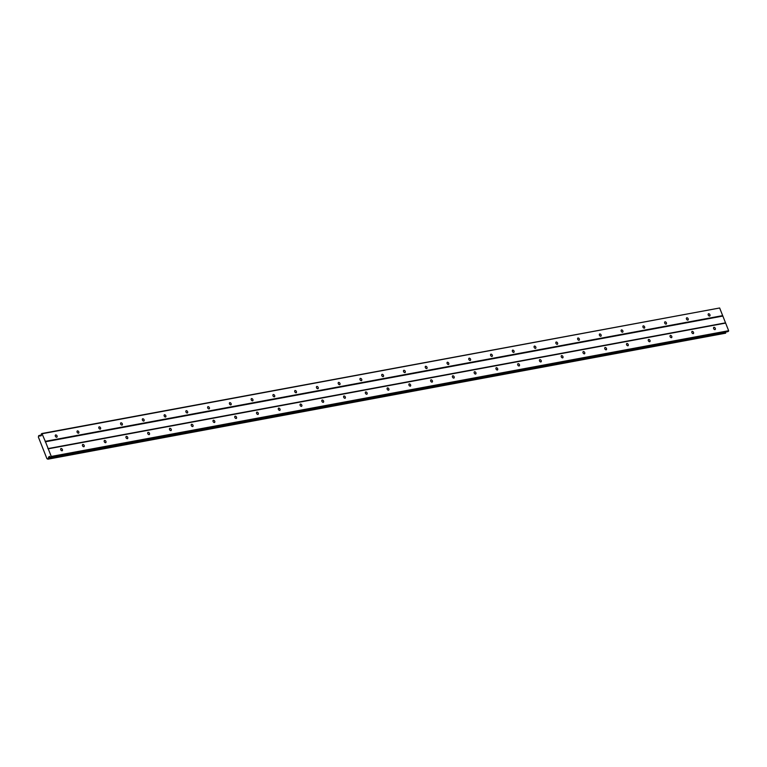 <?xml version="1.0" encoding="UTF-8"?>
<svg xmlns="http://www.w3.org/2000/svg" width="767" height="767" viewBox="0 0 767 767"><rect width="100%" height="100%" fill="white"/><g stroke="black" fill="none" stroke-linecap="round" stroke-linejoin="round"><path stroke-width="1.15" d="M709.696 316.033A1.304 0.93 56 0 0 708.487 313.761A1.304 0.93 56 0 0 709.696 316.033M56.806 437.209A1.304 0.93 56 0 0 55.598 434.937A1.304 0.93 56 0 0 56.806 437.209M78.56 433.173A1.304 0.93 56 0 0 77.362 430.901A1.304 0.93 56 0 0 78.56 433.173M100.324 429.127A1.304 0.93 56 0 0 99.125 426.855A1.304 0.93 56 0 0 100.324 429.127M122.087 425.091A1.304 0.93 56 0 0 120.889 422.818A1.304 0.93 56 0 0 122.087 425.091M143.851 421.054A1.304 0.93 56 0 0 142.652 418.782A1.304 0.93 56 0 0 143.851 421.054M165.614 417.008A1.304 0.93 56 0 0 164.416 414.746A1.304 0.93 56 0 0 165.614 417.008M187.378 412.972A1.304 0.93 56 0 0 186.18 410.7A1.304 0.93 56 0 0 187.378 412.972M209.142 408.936A1.304 0.93 56 0 0 207.943 406.663A1.304 0.93 56 0 0 209.142 408.936M230.905 404.89A1.304 0.93 56 0 0 229.707 402.627A1.304 0.93 56 0 0 230.905 404.89M252.669 400.853A1.304 0.93 56 0 0 251.471 398.581A1.304 0.93 56 0 0 252.669 400.853M274.433 396.817A1.304 0.93 56 0 0 273.234 394.545A1.304 0.93 56 0 0 274.433 396.817M296.196 392.771A1.304 0.93 56 0 0 294.998 390.508A1.304 0.93 56 0 0 296.196 392.771M317.96 388.735A1.304 0.93 56 0 0 316.752 386.463A1.304 0.93 56 0 0 317.96 388.735M339.723 384.698A1.304 0.93 56 0 0 338.515 382.426A1.304 0.93 56 0 0 339.723 384.698M361.487 380.662A1.304 0.93 56 0 0 360.279 378.39A1.304 0.93 56 0 0 361.487 380.662M383.251 376.616A1.304 0.93 56 0 0 382.043 374.344A1.304 0.93 56 0 0 383.251 376.616M405.005 372.58A1.304 0.93 56 0 0 403.806 370.308A1.304 0.93 56 0 0 405.005 372.58M426.768 368.543A1.304 0.93 56 0 0 425.57 366.271A1.304 0.93 56 0 0 426.768 368.543M448.532 364.498A1.304 0.93 56 0 0 447.334 362.235A1.304 0.93 56 0 0 448.532 364.498M470.296 360.461A1.304 0.93 56 0 0 469.097 358.189A1.304 0.93 56 0 0 470.296 360.461M492.059 356.425A1.304 0.93 56 0 0 490.861 354.153A1.304 0.93 56 0 0 492.059 356.425M513.823 352.379A1.304 0.93 56 0 0 512.624 350.116A1.304 0.93 56 0 0 513.823 352.379M535.587 348.343A1.304 0.93 56 0 0 534.388 346.07A1.304 0.93 56 0 0 535.587 348.343M557.35 344.306A1.304 0.93 56 0 0 556.152 342.034A1.304 0.93 56 0 0 557.35 344.306M579.114 340.26A1.304 0.93 56 0 0 577.915 337.998A1.304 0.93 56 0 0 579.114 340.26M600.877 336.224A1.304 0.93 56 0 0 599.679 333.952A1.304 0.93 56 0 0 600.877 336.224M622.641 332.188A1.304 0.93 56 0 0 621.443 329.915A1.304 0.93 56 0 0 622.641 332.188M644.405 328.142A1.304 0.93 56 0 0 643.197 325.879A1.304 0.93 56 0 0 644.405 328.142M666.168 324.105A1.304 0.93 56 0 0 664.96 321.833A1.304 0.93 56 0 0 666.168 324.105M687.932 320.069A1.304 0.93 56 0 0 686.724 317.797A1.304 0.93 56 0 0 687.932 320.069M715.065 329.599A1.304 0.93 56 0 0 713.866 327.327A1.304 0.93 56 0 0 715.065 329.599M62.175 450.775A1.304 0.93 56 0 0 60.977 448.513A1.304 0.93 56 0 0 62.175 450.775M83.939 446.739A1.304 0.93 56 0 0 82.74 444.467A1.304 0.93 56 0 0 83.939 446.739M105.702 442.703A1.304 0.93 56 0 0 104.504 440.431A1.304 0.93 56 0 0 105.702 442.703M127.466 438.666A1.304 0.93 56 0 0 126.267 436.394A1.304 0.93 56 0 0 127.466 438.666M149.229 434.621A1.304 0.93 56 0 0 148.021 432.348A1.304 0.93 56 0 0 149.229 434.621M170.993 430.584A1.304 0.93 56 0 0 169.785 428.312A1.304 0.93 56 0 0 170.993 430.584M192.757 426.548A1.304 0.93 56 0 0 191.549 424.276A1.304 0.93 56 0 0 192.757 426.548M214.52 422.502A1.304 0.93 56 0 0 213.312 420.239A1.304 0.93 56 0 0 214.52 422.502M236.274 418.466A1.304 0.93 56 0 0 235.076 416.193A1.304 0.93 56 0 0 236.274 418.466M258.038 414.429A1.304 0.93 56 0 0 256.84 412.157A1.304 0.93 56 0 0 258.038 414.429M279.802 410.383A1.304 0.93 56 0 0 278.603 408.121A1.304 0.93 56 0 0 279.802 410.383M301.565 406.347A1.304 0.93 56 0 0 300.367 404.075A1.304 0.93 56 0 0 301.565 406.347M323.329 402.311A1.304 0.93 56 0 0 322.13 400.038A1.304 0.93 56 0 0 323.329 402.311M345.092 398.265A1.304 0.93 56 0 0 343.894 396.002A1.304 0.93 56 0 0 345.092 398.265M366.856 394.228A1.304 0.93 56 0 0 365.658 391.956A1.304 0.93 56 0 0 366.856 394.228M388.62 390.192A1.304 0.93 56 0 0 387.421 387.92A1.304 0.93 56 0 0 388.62 390.192M410.383 386.146A1.304 0.93 56 0 0 409.185 383.883A1.304 0.93 56 0 0 410.383 386.146M432.147 382.11A1.304 0.93 56 0 0 430.949 379.838A1.304 0.93 56 0 0 432.147 382.11M453.911 378.073A1.304 0.93 56 0 0 452.712 375.801A1.304 0.93 56 0 0 453.911 378.073M475.674 374.037A1.304 0.93 56 0 0 474.466 371.765A1.304 0.93 56 0 0 475.674 374.037M497.438 369.991A1.304 0.93 56 0 0 496.23 367.729A1.304 0.93 56 0 0 497.438 369.991M519.201 365.955A1.304 0.93 56 0 0 517.993 363.683A1.304 0.93 56 0 0 519.201 365.955M540.965 361.919A1.304 0.93 56 0 0 539.757 359.646A1.304 0.93 56 0 0 540.965 361.919M562.729 357.873A1.304 0.93 56 0 0 561.521 355.61A1.304 0.93 56 0 0 562.729 357.873M584.483 353.836A1.304 0.93 56 0 0 583.284 351.564A1.304 0.93 56 0 0 584.483 353.836M606.246 349.8A1.304 0.93 56 0 0 605.048 347.528A1.304 0.93 56 0 0 606.246 349.8M628.01 345.754A1.304 0.93 56 0 0 626.812 343.491A1.304 0.93 56 0 0 628.01 345.754M649.774 341.718A1.304 0.93 56 0 0 648.575 339.445A1.304 0.93 56 0 0 649.774 341.718M671.537 337.681A1.304 0.93 56 0 0 670.339 335.409A1.304 0.93 56 0 0 671.537 337.681M693.301 333.635A1.304 0.93 56 0 0 692.102 331.373A1.304 0.93 56 0 0 693.301 333.635M42.281 433.71L719.647 307.989L722.667 315.62L45.301 441.341L41.926 433.518L719.647 307.989M41.926 433.518L41.284 433.959L41.313 435.646L39.865 435.972A0.93 0.623 79.5 0 1 39.107 435.56L38.532 435.944A0.93 0.623 79.5 0 1 38.35 436.998L46.95 458.733A0.93 0.623 79.5 0 1 47.717 459.145L48.292 458.762A0.93 0.623 79.5 0 1 48.465 457.707L49.51 456.346L50.545 457.362L727.921 331.641L728.65 330.721L722.667 315.62M47.832 459.203L725.659 333.031A0.93 0.623 79.5 0 1 725.793 332.044M50.545 457.362L51.274 456.442L45.301 441.341M722.591 316.109L45.215 441.83M48.263 458.915L725.64 333.185M41.303 435.071L38.992 435.503M41.197 435.733L39.865 435.972M39.107 435.56L41.303 435.148M725.275 322.897L47.899 448.618M48.254 448.81L725.63 323.089M728.65 330.721L51.274 456.442M51.197 456.931L728.564 331.21M49.893 456.729L48.589 456.969M50.507 457.324L48.465 457.707M725.659 333.031L48.292 458.762"/></g></svg>
